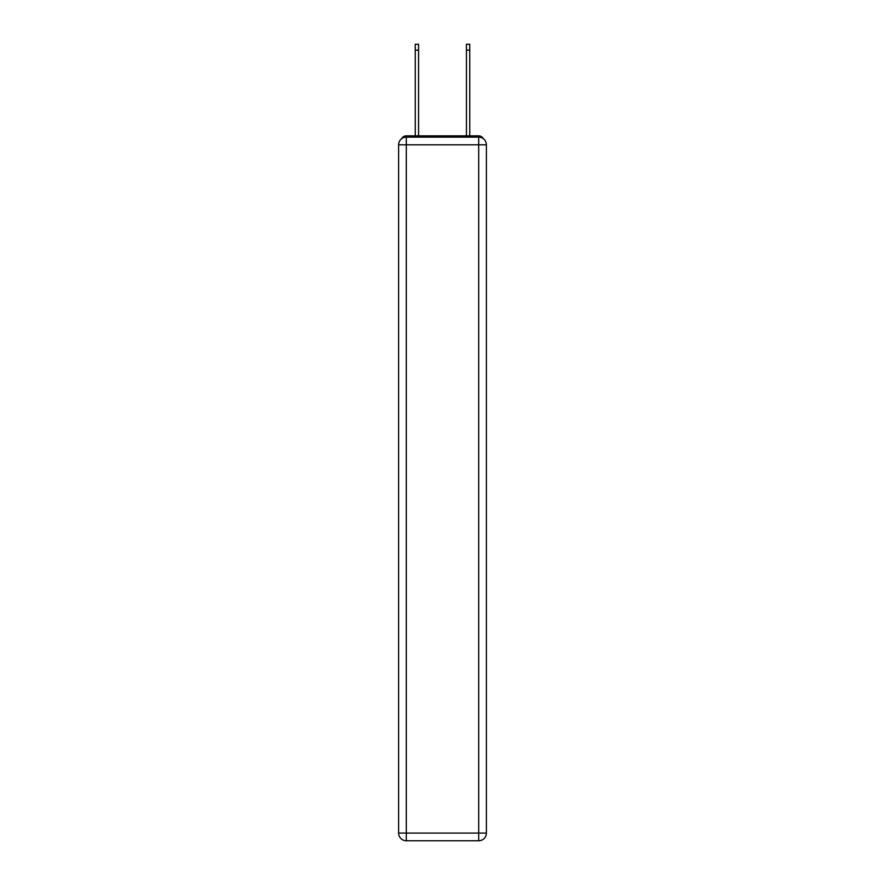 <?xml version="1.0" encoding="UTF-8"?>
<svg xmlns="http://www.w3.org/2000/svg" width="885" height="885" viewBox="0 0 885 885"><rect width="100%" height="100%" fill="white"/><g stroke="black" fill="none" stroke-linecap="round" stroke-linejoin="round"><path stroke-width="1.33" d="M483.254 138.624A5.122 5.122 0 0 0 478.708 135.847L406.292 135.847A5.122 5.122 0 0 0 401.746 138.624M406.292 135.847L415.253 135.847L415.253 44.25L418.572 44.25L418.572 135.847L422.543 135.847M462.457 135.847L466.428 135.847L466.428 44.25L469.747 44.25L469.747 135.847L478.708 135.847M406.292 137.131L478.708 137.131A7.677 7.677 0 0 1 486.385 144.808L486.385 833.073A7.677 7.677 0 0 1 478.708 840.75L406.292 840.75L406.292 833.073L478.708 833.073L478.708 144.808L406.292 144.808L406.292 833.073L398.615 833.073L398.615 144.808L406.292 144.808L406.292 137.131A7.677 7.677 0 0 0 398.615 144.808A7.677 7.677 0 0 1 406.292 137.131M398.615 833.073A7.677 7.677 0 0 0 406.292 840.75A7.677 7.677 0 0 1 398.615 833.073M478.708 840.75A7.677 7.677 0 0 0 486.385 833.073L478.708 833.073L478.708 840.75M486.385 144.808A7.677 7.677 0 0 0 478.708 137.131L478.708 144.808L486.385 144.808M415.253 50.135L418.572 50.135M469.747 50.135L466.428 50.135"/></g></svg>
